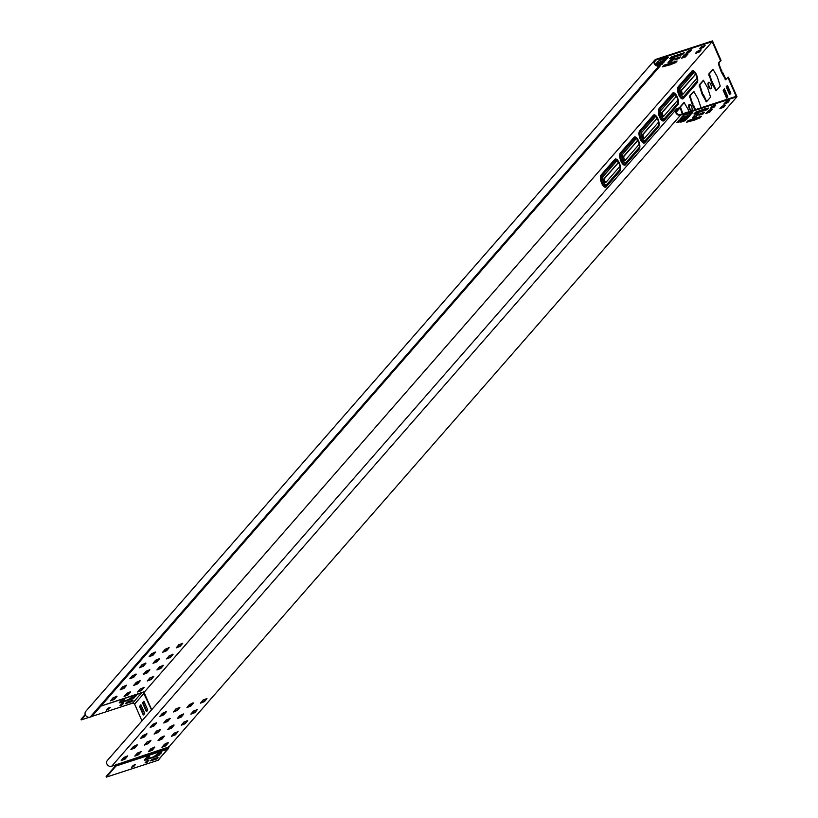 <?xml version="1.0" encoding="UTF-8"?>
<svg xmlns="http://www.w3.org/2000/svg" width="818" height="818" viewBox="0 0 818 818"><rect width="100%" height="100%" fill="white"/><g stroke="black" fill="none" stroke-linecap="round" stroke-linejoin="round"><path stroke-width="1.23" d="M160.062 752.642A2.659 0.573 156.3 0 0 156.954 754.319L153.579 756.855L149.234 758.266L148.089 758.368L149.694 756.292L148.549 756.394L146.33 757.591L144.316 760.188L157.792 756.026L161.565 752.816A2.659 0.573 156.3 0 0 161.688 752.499A2.659 0.573 156.3 0 0 160.062 752.642M121.207 700.361L124.571 699.053L122.966 701.138L124.111 701.036L128.457 699.625L131.831 697.079A2.659 0.573 -23.7 0 1 134.939 695.412A2.659 0.573 -23.7 0 1 136.565 695.269A2.659 0.573 -23.7 0 1 136.442 695.586L132.669 698.797L120.144 702.866L119.244 702.785L121.207 700.361M691.772 110.706A3.436 1.401 -108 0 0 691.619 106.81A3.436 1.401 -108 0 0 689.359 104.367A3.436 1.401 -108 0 0 689.073 104.561A3.436 1.401 -108 0 0 689.226 108.457A3.436 1.401 -108 0 0 691.486 110.9A3.436 1.401 -108 0 0 691.772 110.706M689.656 104.346A3.436 1.401 -108 0 0 689.615 104.387A3.436 1.401 -108 0 0 689.646 107.945A3.436 1.401 -108 0 0 691.731 110.747M711.057 88.62A3.436 1.401 -108 0 0 710.914 84.735A3.436 1.401 -108 0 0 708.654 82.291A3.436 1.401 -108 0 0 708.368 82.485A3.436 1.401 -108 0 0 708.511 86.371A3.436 1.401 -108 0 0 710.77 88.825A3.436 1.401 -108 0 0 711.057 88.62M708.94 82.27A3.436 1.401 -108 0 0 708.909 82.301A3.436 1.401 -108 0 0 708.94 85.87A3.436 1.401 -108 0 0 711.026 88.661M151.698 653.602L155.604 652.11L153.027 655.187L149.132 656.69L151.698 653.602M142.056 664.645L145.952 663.142L143.385 666.23L139.489 667.723L142.056 664.645M132.414 675.678L136.309 674.185L133.743 677.273L129.837 678.766L132.414 675.678M122.772 686.721L126.667 685.228L124.091 688.306L120.195 689.809L122.772 686.721M113.119 697.764L117.025 696.261L114.448 699.349L110.553 700.842L113.119 697.764M165.256 649.195L169.152 647.692L166.586 650.78L162.69 652.273L165.256 649.195M155.614 660.228L159.51 658.735L156.944 661.823L153.038 663.316L155.614 660.228M145.962 671.271L149.868 669.778L147.291 672.856L143.395 674.359L145.962 671.271M136.32 682.314L140.215 680.811L137.649 683.899L133.753 685.392L136.32 682.314M126.678 693.347L130.573 691.854L128.007 694.942L124.111 696.435L126.678 693.347M178.815 644.778L182.711 643.285L180.144 646.373L176.238 647.866L178.815 644.778M169.162 655.821L173.068 654.328L170.492 657.406L166.596 658.909L169.162 655.821M159.52 666.864L163.416 665.361L160.849 668.449L156.954 669.942L159.52 666.864M149.878 677.897L153.774 676.404L151.207 679.492L147.301 680.985L149.878 677.897M162.414 713.286L166.31 711.793L163.743 714.881L159.837 716.374L162.414 713.286M152.762 724.329L156.667 722.836L154.091 725.914L150.195 727.417L152.762 724.329M143.119 735.372L147.025 733.869L144.449 736.957L140.553 738.45L143.119 735.372M133.477 746.405L137.373 744.912L134.806 748L130.911 749.492L133.477 746.405M123.835 757.448L127.731 755.955L125.164 759.032L121.258 760.535L123.835 757.448M175.962 708.879L179.868 707.386L177.291 710.464L173.396 711.967L175.962 708.879M166.32 719.922L170.216 718.419L167.649 721.507L163.753 723L166.32 719.922M156.678 730.955L160.573 729.462L158.007 732.55L154.101 734.043L156.678 730.955M147.036 741.998L150.931 740.505L148.365 743.582L144.459 745.086L147.036 741.998M137.383 753.041L141.289 751.538L138.712 754.625L134.817 756.118L137.383 753.041M189.52 704.472L193.416 702.969L190.85 706.057L186.954 707.55L189.52 704.472M179.878 715.505L183.774 714.012L181.207 717.1L177.302 718.593L179.878 715.505M170.236 726.548L174.132 725.055L171.555 728.132L167.659 729.636L170.236 726.548M160.584 737.591L164.49 736.088L161.913 739.175L158.017 740.668L160.584 737.591M150.941 748.623L154.837 747.131L152.271 750.218L148.375 751.711L150.941 748.623M203.079 700.055L206.974 698.562L204.408 701.65L200.502 703.143L203.079 700.055M193.426 711.098L197.332 709.605L194.756 712.683L190.86 714.186L193.426 711.098M183.784 722.141L187.69 720.638L185.113 723.725L181.218 725.218L183.784 722.141M174.142 733.173L178.038 731.681L175.471 734.769L171.576 736.261L174.142 733.173M164.5 744.216L168.396 742.724L165.829 745.801L161.923 747.304L164.5 744.216M140.236 688.94L144.132 687.447L141.555 690.525L137.659 692.028L140.236 688.94M687.641 51.278L691.537 49.786L689.911 51.779L686.016 53.282L687.641 51.278M701.19 46.871L705.096 45.368L703.47 47.372L699.574 48.865L701.19 46.871M697.243 51.391L701.149 49.888L699.523 51.892L695.627 53.385L697.243 51.391M714.462 105.174L711.905 106.555L710.28 108.559L714.186 107.056L715.801 105.062L714.462 105.174M728.02 100.767L725.454 102.148L723.838 104.142L727.734 102.649L729.359 100.655L728.02 100.767M724.073 105.287L721.507 106.667L719.891 108.661L723.787 107.168L725.413 105.164L724.073 105.287M688.061 120.635L686.721 122.189L694.707 120.021L700.014 117.833L701.363 116.268L688.061 120.635M707.222 109.581L708.572 108.017L704.38 108.947L695.637 112.178L693.94 113.896L706.864 109.776L707.621 108.283M704.431 112.219L700.269 113.651L698.93 115.205L702.918 113.958L704.431 112.219M694.973 114.837L692.304 117.915L696.108 116.637L698.766 113.6L694.973 114.837M709.666 112.23L712.335 109.152L708.889 110.225L705.852 113.498L709.666 112.23L711.394 109.407M168.355 747.161A1.247 0.91 143.3 0 1 167.884 747.846L167.843 747.407M676.292 109.264L107.373 760.443A3.742 3.323 41.1 0 0 111.667 766.261L168.937 746.906L736.977 96.739L680.586 115.082A3.742 3.323 -138.9 0 1 677.652 108.385L679.277 107.853L679.523 108.416L677.897 108.937A3.119 2.771 -138.9 0 0 680.341 114.52L736.19 96.35L727.856 77.373L725.719 79.765L721.384 72.188L718.582 64.499L718.47 62.945L720.505 60.614L712.171 41.636L143.937 692.498A0.624 0.583 3.5 0 0 143.457 692.181M685.924 119.745L686.997 118.845A1.247 1.104 41.1 0 0 686.609 119.08L685.003 120.645A1.564 1.38 -138.9 0 1 684.513 120.931L681.251 121.994A1.564 1.38 -138.9 0 1 680.658 122.056L678.255 121.8A1.247 1.104 41.1 0 0 677.785 121.851L679.083 120.134L684.012 118.457M679.267 121.902L676.926 122.628L677.785 121.851M686.997 118.845L688.848 116.913M689.431 116.217L688.633 117.138A1.564 1.38 -138.9 0 1 687.856 117.659L684.492 118.426L685.198 117.311A1.564 1.38 -138.9 0 1 684.973 117.291L682.529 116.964A1.247 1.104 41.1 0 0 682.018 117.005L684.318 115.031L691.905 112.567L692.611 112.649L691.23 114.009A1.247 1.104 41.1 0 0 690.709 114.397L689.646 115.982A1.564 1.38 -138.9 0 1 689.134 116.422L688.715 115.9M689.738 115.849L690.228 115.154A1.247 1.104 41.1 0 0 690.188 115.174M682.427 118.232L680.157 118.937L681.946 116.862M160.134 715.893L163.498 714.318L165.768 711.711M150.492 726.936L153.845 725.361L156.126 722.754M140.849 737.979L144.203 736.394L146.483 733.787M131.197 749.012L134.561 747.437L136.841 744.83M121.555 760.055L124.919 758.48L127.189 755.873M173.692 711.486L177.046 709.912L179.326 707.304M164.04 722.529L167.404 720.944L169.684 718.337M154.398 733.562L157.762 731.987L160.042 729.38M144.755 744.605L148.119 743.03L150.389 740.423M135.113 755.638L138.467 754.063L140.747 751.456M187.24 707.079L190.604 705.494L192.884 702.887M177.598 718.112L180.962 716.537L183.232 713.93M167.956 729.155L171.32 727.58L173.59 724.973M158.314 740.198L161.667 738.613L163.948 736.006M148.661 751.231L152.025 749.656L154.305 747.049M200.799 702.662L204.163 701.087L206.433 698.48M191.156 713.705L194.51 712.13L196.79 709.523M181.504 724.748L184.868 723.163L187.148 720.556M720.188 108.18L723.541 106.606L724.871 105.082M724.135 103.671L727.488 102.086L728.818 100.573M706.558 112.68L709.421 111.667M710.576 108.078L713.94 106.504L715.259 104.98M692.999 117.086L695.862 116.084L697.836 113.825M699.625 114.387L703.685 112.465M694.625 113.119L706.977 109.019M687.417 121.371L690.596 120.338L690.995 120.859L690.781 120.318M690.913 120.624L700.413 116.534M162.22 746.824L165.584 745.249L167.854 742.642M171.862 735.781L175.226 734.206L177.506 731.599M690.228 115.154L691.967 112.547M688.828 115.88L689.134 116.422L689.554 115.635L688.756 115.604L685.545 117.209L685.331 116.657M656.926 65.368L662.099 63.651M654.727 60.133L85.808 711.312A3.742 3.323 41.1 0 0 90.103 717.13L91.728 716.599L660.647 65.42L659.022 65.951A3.742 3.323 -138.9 0 1 656.077 59.244L712.468 40.9L721.047 60.44L719.012 62.771L719.124 64.315L721.967 71.964M663.153 66.094L666.333 65.062L666.731 65.583M666.65 65.338L676.149 61.258M670.361 57.843L682.345 53.937L683.357 53.006M675.361 59.111L679.41 57.188M668.735 61.81L671.598 60.798L673.572 58.548M686.312 52.802L689.666 51.227L690.995 49.704M682.294 57.403L685.157 56.391L687.13 54.131M699.86 48.395L703.224 46.81L704.554 45.297M695.913 52.904L699.278 51.33L700.607 49.806M137.956 691.547L141.32 689.973L143.59 687.365M147.598 680.504L150.962 678.93L153.232 676.322M157.24 669.461L160.604 667.887L162.884 665.279M166.892 658.429L170.246 656.854L172.526 654.247M176.535 647.386L179.899 645.811L182.169 643.204M124.397 695.954L127.761 694.38L130.042 691.772M134.04 684.911L137.404 683.337L139.684 680.729M143.692 673.879L147.046 672.304L149.326 669.697M153.334 662.836L156.698 661.261L158.968 658.654M162.976 651.803L166.34 650.218L168.62 647.611M110.849 700.361L114.203 698.787L116.483 696.179M120.491 689.329L123.845 687.754L126.125 685.147M130.134 678.286L133.498 676.711L135.768 674.104M139.776 667.243L143.14 665.668L145.42 663.061M149.428 656.21L152.782 654.635L155.062 652.028M660.085 61.698A1.564 1.38 41.1 0 0 660.024 61.718L665.32 59.959M667.703 57.27L666.721 58.17A1.247 1.104 -138.9 0 1 666.026 58.17L665.443 58.006M656.742 62.874L656.077 63.64L665.3 60.644L665.964 59.878A1.871 1.667 -138.9 0 1 664.911 59.888L662.897 59.305A0.941 0.828 41.1 0 0 662.304 59.336L659.196 60.675A0.941 0.828 41.1 0 0 658.95 60.849L657.375 62.485A1.871 1.667 -138.9 0 1 656.742 62.874L660.054 59.755L667.641 57.291L668.347 57.372L666.967 58.732A1.871 1.667 -138.9 0 1 665.924 58.732L664.482 58.313M655.566 64.54L664.4 61.657L663.746 62.424A1.871 1.667 -138.9 0 1 663.02 62.495L662.14 62.393M660.412 64.878L662.733 63.569A1.871 1.667 -138.9 0 1 662.018 63.64L659.625 63.385A0.941 0.828 41.1 0 0 659.267 63.426L656.005 64.479A0.941 0.828 41.1 0 0 655.709 64.663L655.924 64.418M689.441 114.909A1.871 1.667 41.1 0 0 689.329 115.021L690.198 114.039L689.41 115.205M684.492 118.426A1.564 1.38 -138.9 0 1 683.96 118.446L681.527 118.109A1.247 1.104 41.1 0 0 681.005 118.16M686.731 117.915L685.566 119.05A0.941 0.828 -138.9 0 1 685.269 119.223L682.018 120.287A0.941 0.828 -138.9 0 1 681.66 120.318L679.257 120.062A1.871 1.667 41.1 0 0 679.185 120.062M687.979 117.628L688.01 117.7A1.247 1.104 41.1 0 0 687.611 117.935L686.005 119.489A1.564 1.38 -138.9 0 1 685.515 119.786L682.263 120.839A1.564 1.38 -138.9 0 1 681.66 120.9L679.267 120.645A1.247 1.104 41.1 0 0 678.787 120.696L678.725 120.553M713.276 69.336L709.37 73.804L712.325 83.007M711.977 83.15L713.153 83.733L716.333 90.553M721.619 72.117L722.805 72.69L725.975 79.52M727.856 77.373L728.398 77.189L736.977 96.739M703.633 80.368L699.727 84.847L702.672 94.039M702.325 94.193L703.511 94.776L706.691 101.596M693.991 91.412L690.075 95.89L693.03 105.082M692.682 105.236L693.869 105.808L695.525 109.581M696.537 111.892L696.813 112.403M684.339 102.454L680.433 106.923L682.846 113.712M683.459 115.399L683.388 116.125M683.04 116.268L684.093 116.596M684.87 118.334L685.259 119.223M729.85 90.91L729.615 93.191L727.294 87.904L729.227 89.479M724.267 91.381L726.496 97.495A1.247 1.104 41.1 0 0 726.599 98.109L723.163 90.287A1.247 1.104 41.1 0 0 723.552 90.798L726.19 92.955M688.644 111.821L688.388 109.96L684.063 102.383L679.891 107.107L682.304 113.886M689.799 114.469L689.329 113.405M690.208 120.461L690.944 119.612M684.308 118.457L684.717 119.408M682.938 115.737L683.357 116.493M701.077 107.782L698.04 98.917L693.705 91.34L689.533 96.064L692.457 105.307L694.983 109.765M697.417 112.209L698.153 111.36M695.995 112.066L696.271 112.577M707.682 87.874L703.347 80.297L699.185 85.021L702.1 94.264L706.435 101.841L710.597 97.127L707.682 87.874M717.325 76.841L712.989 69.264L708.828 73.988L711.742 83.231L716.077 90.808L720.239 86.084L717.325 76.841M726.2 86.81L727.437 85.399L730.863 93.221L729.636 94.632L726.2 86.81A1.247 1.104 41.1 0 0 726.588 87.322L727.294 87.904M726.599 98.109L727.826 96.698L724.4 88.876L723.163 90.287M662.468 66.871L664.165 65.164L677.089 60.992L675.75 62.557L670.433 64.745L662.468 66.871M684.288 52.781L682.59 54.499L669.666 58.661L671.374 56.902L684.267 52.73M676.374 58.18L680.361 56.923L679.012 58.487L674.85 59.919L676.374 58.18M668.05 62.597L670.709 59.55L674.513 58.282L671.844 61.36L668.05 62.597M688.061 53.906L685.402 56.953L681.588 58.221L684.257 55.143L688.03 53.855M100.951 706.046L144.132 691.803M660.647 65.42L660.402 64.857L658.776 65.389A3.119 2.771 -138.9 0 1 656.322 59.806L712.171 41.636M676.251 112.158L679.523 108.416M720.505 60.614L721.047 60.44M113.784 765.576L115.767 765.822A0.89 0.787 41.1 0 0 116.207 765.801L106.391 777.1L106.146 776.538L115.512 765.822M168.661 747.028L168.743 747.141A0.941 0.838 -5.4 0 1 168.845 747.458L158.549 759.871A2.188 1.943 -138.9 0 1 157.762 760.382L106.391 777.1M91.882 716.415L132.639 703.153A1.564 1.38 -138.9 0 1 134.612 704.104L141.964 720.862M156.749 754.544L157.199 755.576M85.236 714.482L81.023 719.308L81.268 719.871L89.203 717.284M81.268 719.871L85.481 715.055M152.076 725.116L152.557 726.21M160.144 738.102L160.676 739.319M146.299 711.496L142.618 703.122L143.866 701.282L147.741 709.85L146.811 711.333M143.262 714.973L139.581 706.599L140.829 704.758L144.704 713.316L143.774 714.799M144.674 759.636L148.375 758.45M154.674 756.405L159.377 754.482L161.207 752.376M148.068 757.897L149.111 756.241M151.238 760.086L157.271 757.673M145.747 762.1L148.007 760.454M132.189 766.517L134.459 764.861M133.078 700.218L131.565 701.711L125.42 703.674L126.933 702.13L133.048 700.167M122.015 703.5L123.835 702.959L122.107 704.952L119.929 705.689L122.015 703.5M108.457 707.918L110.277 707.365L108.559 709.359L106.371 710.106L108.457 707.918M116.391 764.186L115.767 765.822M168.59 746.548L168.845 747.458A0.941 0.838 -5.4 0 1 168.784 747.826L114.51 765.566M168.559 746.527L167.506 749.237L116.136 765.955M168.355 748.644L157.762 760.382M151.391 726.701L151.156 726.169M159.387 739.901L159.111 739.278M146.831 711.302L143.16 702.948L144.07 701.486M143.794 714.779L140.123 706.415L141.033 704.963M156.688 758.951L158.017 757.427L152.056 759.37L150.532 760.904L156.688 758.951L156.442 758.388M148.937 760.229L146.77 760.934L145.052 762.918L147.23 762.182L148.917 760.178M135.389 764.636L133.211 765.341L131.493 767.335L133.682 766.589L135.359 764.585M123.252 701.22L119.551 702.406M136.085 695.147L134.254 697.253L129.551 699.175M123.988 699.012L122.945 700.658M132.148 700.443L126.115 702.856M122.884 703.214L120.624 704.871M109.336 707.631L107.066 709.278M694.973 74.591A2.188 0.89 72 0 1 695.157 74.469A2.188 0.89 72 0 1 696.599 76.023A2.188 0.89 72 0 1 696.691 78.497L683.03 94.131A2.188 0.89 72 0 1 682.846 94.254A2.188 0.89 72 0 1 681.414 92.7A2.188 0.89 72 0 1 681.312 90.225L695.372 74.458M683.091 94.06A2.188 0.89 72 0 1 681.844 92.199A2.188 0.89 72 0 1 681.854 90.052L695.453 74.479M707.365 112.414L709.441 110.052M707.907 112.24L709.983 109.868M675.688 96.667A2.188 0.89 72 0 1 675.862 96.544A2.188 0.89 72 0 1 677.304 98.099A2.188 0.89 72 0 1 677.396 100.573L663.735 116.217A2.188 0.89 72 0 1 663.562 116.34A2.188 0.89 72 0 1 662.12 114.786A2.188 0.89 72 0 1 662.028 112.301L676.087 96.534M663.797 116.146A2.188 0.89 72 0 1 662.549 114.275A2.188 0.89 72 0 1 662.57 112.127L676.169 96.565M656.394 118.743A2.188 0.89 72 0 1 656.578 118.62A2.188 0.89 72 0 1 658.009 120.185A2.188 0.89 72 0 1 658.112 122.659L644.451 138.293A2.188 0.89 72 0 1 644.267 138.416A2.188 0.89 72 0 1 642.825 136.862A2.188 0.89 72 0 1 642.733 134.387L656.793 118.62M644.512 138.222A2.188 0.89 72 0 1 643.255 136.35A2.188 0.89 72 0 1 643.275 134.203L656.874 118.641M637.11 140.829A2.188 0.89 72 0 1 637.283 140.706A2.188 0.89 72 0 1 638.725 142.26A2.188 0.89 72 0 1 638.817 144.735L625.156 160.369A2.188 0.89 72 0 1 624.983 160.492A2.188 0.89 72 0 1 623.541 158.937A2.188 0.89 72 0 1 623.449 156.463L637.508 140.696M625.218 160.297A2.188 0.89 72 0 1 623.97 158.436A2.188 0.89 72 0 1 623.991 156.289L637.59 140.716M617.815 162.905A2.188 0.89 72 0 1 617.999 162.782A2.188 0.89 72 0 1 619.43 164.336A2.188 0.89 72 0 1 619.533 166.811L605.872 182.445A2.188 0.89 72 0 1 605.688 182.578A2.188 0.89 72 0 1 604.246 181.013A2.188 0.89 72 0 1 604.154 178.539L618.214 162.772M605.933 182.383A2.188 0.89 72 0 1 604.676 180.512A2.188 0.89 72 0 1 604.696 178.365L618.296 162.802M729.615 93.191L729.533 94.029A1.247 1.104 41.1 0 0 729.636 94.632M726.813 94.387L726.578 96.667M685.198 117.311L685.126 116.718A0.941 0.828 -138.9 0 1 684.983 116.718L682.539 116.381A1.871 1.667 41.1 0 0 682.376 116.371M690.985 113.446A1.871 1.667 41.1 0 0 690.198 114.039M688.756 115.604L688.562 115.031L689.421 115.542M688.562 115.031L685.351 116.637M659.809 59.847L658.378 61.34A1.871 1.667 -138.9 0 1 657.754 61.728L657.682 61.575M662.345 57.209L663.715 56.759M111.667 766.261L680.586 115.082M662.733 63.569L663.531 61.943M166.688 743.981L166.31 743.122M151.667 709.748L144.142 692.621M697.059 82.863L683.398 98.497A6.575 2.679 72 0 1 678.817 94.908A6.575 2.679 72 0 1 678.234 86.739L691.895 71.105A6.575 2.679 72 0 1 696.476 74.694A6.575 2.679 72 0 1 697.059 82.863A1.247 1.104 -138.9 0 1 697.069 81.882L697.427 81.207M704.145 109.091L703.02 110.389M696.547 117.792L695.811 118.641M707.089 105.727A6.575 2.679 72 0 1 708.46 105.379M677.764 104.939L664.104 120.583A6.575 2.679 72 0 1 659.533 116.984A6.575 2.679 72 0 1 658.95 108.825L672.611 93.18A6.575 2.679 72 0 1 677.181 96.78A6.575 2.679 72 0 1 677.764 104.939A1.247 1.104 -138.9 0 1 677.785 103.958L678.132 103.283M658.48 127.025L644.819 142.659A6.575 2.679 72 0 1 640.238 139.07A6.575 2.679 72 0 1 639.656 130.9L653.316 115.266A6.575 2.679 72 0 1 657.897 118.855A6.575 2.679 72 0 1 658.48 127.025A1.247 1.104 -138.9 0 1 658.49 126.044L658.848 125.358M639.185 149.101L625.525 164.735A6.575 2.679 72 0 1 620.944 161.146A6.575 2.679 72 0 1 620.361 152.976L634.022 137.342A6.575 2.679 72 0 1 638.602 140.931A6.575 2.679 72 0 1 639.185 149.101A1.247 1.104 -138.9 0 1 639.195 148.119L639.553 147.444M619.901 171.177L606.24 186.821A6.575 2.679 72 0 1 601.659 183.222A6.575 2.679 72 0 1 601.077 175.052L614.737 159.418A6.575 2.679 72 0 1 619.318 163.017A6.575 2.679 72 0 1 619.901 171.177A1.247 1.104 -138.9 0 1 619.911 170.195L620.269 169.52M665.964 59.878L666.721 58.17M654.615 61.759L656.322 59.806M676.189 110.89L677.897 108.937M723.541 106.606L723.787 107.168M727.488 102.086L727.734 102.649M713.94 106.504L714.186 107.056M695.862 116.084L696.108 116.637M702.672 113.395L702.918 113.958M703.04 113.201L703.275 113.763M706.619 109.213L706.864 109.776M690.596 120.338L690.842 120.89M694.462 119.469L694.707 120.021M694.819 119.275L695.065 119.827M695.106 118.947L695.351 119.5M695.474 118.753L695.719 119.305M699.4 117.465L699.646 118.027M699.768 117.271L700.014 117.833M90.103 717.13L659.022 65.951M699.278 51.33L699.523 51.892M703.224 46.81L703.47 47.372M685.157 56.391L685.402 56.953M689.666 51.227L689.911 51.779M671.598 60.798L671.844 61.36M678.408 58.119L678.654 58.681M678.766 57.925L679.012 58.487M682.713 53.743L682.958 54.305M682.345 53.937L682.59 54.499M675.504 61.994L675.75 62.557M675.136 62.188L675.382 62.751M671.21 63.467L671.455 64.029M670.842 63.671L671.087 64.223M670.555 63.998L670.801 64.55M670.187 64.193L670.433 64.745M666.333 65.062L666.578 65.614M144.029 692.703L151.565 709.871M166.187 743.173L166.586 744.094M144.193 693.143L134.612 704.104M141.637 692.856L132.639 703.153M167.598 748.899L116.207 765.801M725.494 78.835L724.952 79.009M722.805 72.69L722.253 72.874M721.824 70.46L721.282 70.634M719.124 64.315L718.582 64.499M719.012 62.771L718.47 62.945M715.852 89.878L715.31 90.052M713.153 83.733L712.611 83.906M712.171 81.503L711.629 81.677M709.482 75.358L708.94 75.532M709.37 73.804L708.828 73.988M699.727 84.847L699.185 85.021M699.83 86.401L699.288 86.575M702.529 92.536L701.987 92.72M703.511 94.776L702.969 94.949M706.21 100.911L705.668 101.095M690.075 95.89L689.533 96.064M690.188 97.434L689.646 97.618M692.887 103.579L692.345 103.753M693.869 105.808L693.327 105.992M696.558 111.954L696.016 112.127M680.433 106.923L679.891 107.107M680.545 108.477L680.003 108.651M697.478 81.002L683.95 96.483A4.775 1.953 72 0 1 680.627 93.876A4.775 1.953 72 0 1 680.198 87.945L679.001 87.475A1.247 1.104 -138.9 0 1 678.234 86.739M683.398 98.497A1.247 1.104 -138.9 0 1 683.408 97.516L683.95 96.238A4.54 1.851 72 0 1 680.791 93.763A4.54 1.851 72 0 1 680.392 88.119L693.858 72.301L692.662 71.831L679.001 87.475A5.624 2.29 72 0 0 679.492 94.448A5.624 2.29 72 0 0 683.408 97.516L697.069 81.882A5.624 2.29 72 0 0 697.294 81.544A5.624 2.29 72 0 0 697.478 77.833M691.895 71.105A1.247 1.104 -138.9 0 0 692.662 71.831A5.624 2.29 72 0 1 694.073 71.636A5.624 2.29 72 0 1 696.404 74.54M694.768 72.199A4.54 1.851 72 0 0 694.053 72.485L693.858 72.301A4.775 1.953 72 0 1 694.554 71.994M681.854 90.052L681.312 90.225M694.053 72.485L680.392 88.119M697.529 80.706L683.95 96.238M705.709 108.906L704.973 109.755M702.171 112.956L701.435 113.804M698.5 117.158L697.764 118.007M678.183 103.078L664.656 118.559A4.775 1.953 72 0 1 661.333 115.951A4.775 1.953 72 0 1 660.913 110.021L659.707 109.551A1.247 1.104 -138.9 0 1 658.95 108.825M664.104 120.583A1.247 1.104 -138.9 0 1 664.124 119.602L664.666 118.313A4.54 1.851 72 0 1 661.506 115.839A4.54 1.851 72 0 1 661.097 110.205L674.574 94.387L673.367 93.917L659.707 109.551A5.624 2.29 72 0 0 660.208 116.524A5.624 2.29 72 0 0 664.124 119.602L677.785 103.958A5.624 2.29 72 0 0 677.999 103.63A5.624 2.29 72 0 0 678.183 99.908M672.611 93.18A1.247 1.104 -138.9 0 0 673.367 93.917A5.624 2.29 72 0 1 674.778 93.722A5.624 2.29 72 0 1 677.11 96.616M675.474 94.275A4.54 1.851 72 0 0 674.758 94.561L674.574 94.387A4.775 1.953 72 0 1 675.269 94.07M658.899 125.164L645.371 140.645A4.775 1.953 72 0 1 642.048 138.027A4.775 1.953 72 0 1 641.619 132.097L640.422 131.626A1.247 1.104 -138.9 0 1 639.656 130.9M644.819 142.659A1.247 1.104 -138.9 0 1 644.829 141.678L645.371 140.399A4.54 1.851 72 0 1 642.212 137.915A4.54 1.851 72 0 1 641.813 132.281L655.279 116.463L654.083 115.992L640.422 131.626A5.624 2.29 72 0 0 640.913 138.61A5.624 2.29 72 0 0 644.829 141.678L658.49 126.044A5.624 2.29 72 0 0 658.715 125.706A5.624 2.29 72 0 0 658.899 121.984M653.316 115.266A1.247 1.104 -138.9 0 0 654.083 115.992A5.624 2.29 72 0 1 655.494 115.798A5.624 2.29 72 0 1 657.825 118.692M656.179 116.35A4.54 1.851 72 0 0 655.474 116.647L655.279 116.463A4.775 1.953 72 0 1 655.975 116.156M639.604 147.24L626.077 162.721A4.775 1.953 72 0 1 622.754 160.113A4.775 1.953 72 0 1 622.334 154.173L621.128 153.712A1.247 1.104 -138.9 0 1 620.361 152.976M625.525 164.735A1.247 1.104 -138.9 0 1 625.535 163.753L626.087 162.475A4.54 1.851 72 0 1 622.927 159.991A4.54 1.851 72 0 1 622.518 154.357L635.995 138.539L634.788 138.068L621.128 153.712A5.624 2.29 72 0 0 621.629 160.686A5.624 2.29 72 0 0 625.535 163.753L639.195 148.119A5.624 2.29 72 0 0 639.42 147.782A5.624 2.29 72 0 0 639.604 144.07M634.022 137.342A1.247 1.104 -138.9 0 0 634.788 138.068A5.624 2.29 72 0 1 636.2 137.874A5.624 2.29 72 0 1 638.531 140.778M636.895 138.436A4.54 1.851 72 0 0 636.179 138.723L635.995 138.539A4.775 1.953 72 0 1 636.69 138.232M620.31 169.316L606.792 184.796A4.775 1.953 72 0 1 603.459 182.189A4.775 1.953 72 0 1 603.04 176.259L601.843 175.788A1.247 1.104 -138.9 0 1 601.077 175.052M606.24 186.821A1.247 1.104 -138.9 0 1 606.25 185.839L606.792 184.551A4.54 1.851 72 0 1 603.633 182.077A4.54 1.851 72 0 1 603.234 176.443L616.7 160.625L615.504 160.154L601.843 175.788A5.624 2.29 72 0 0 602.334 182.762A5.624 2.29 72 0 0 606.25 185.839L619.911 170.195A5.624 2.29 72 0 0 620.136 169.858A5.624 2.29 72 0 0 620.32 166.146M614.737 159.418A1.247 1.104 -138.9 0 0 615.504 160.154A5.624 2.29 72 0 1 616.915 159.95A5.624 2.29 72 0 1 619.246 162.854M617.6 160.512A4.54 1.851 72 0 0 616.895 160.798L616.7 160.625A4.775 1.953 72 0 1 617.396 160.308M662.57 112.127L662.028 112.301M674.758 94.561L661.097 110.205M678.234 102.782L664.666 118.313M643.275 134.203L642.733 134.387M655.474 116.647L641.813 132.281M658.95 124.857L645.371 140.399M623.991 156.289L623.449 156.463M636.179 138.723L622.518 154.357M639.656 146.943L626.087 162.475M604.696 178.365L604.154 178.539M616.895 160.798L603.234 176.443M620.371 169.019L606.792 184.551M141.32 689.973L141.555 690.525M165.584 745.249L165.829 745.801M175.226 734.206L175.471 734.769M184.868 723.163L185.113 723.725M194.51 712.13L194.756 712.683M204.163 701.087L204.408 701.65M152.025 749.656L152.271 750.218M161.667 738.613L161.913 739.175M171.32 727.58L171.555 728.132M180.962 716.537L181.207 717.1M190.604 705.494L190.85 706.057M138.467 754.063L138.712 754.625M148.119 743.03L148.365 743.582M157.762 731.987L158.007 732.55M167.404 720.944L167.649 721.507M177.046 709.912L177.291 710.464M124.919 758.48L125.164 759.032M134.561 747.437L134.806 748M144.203 736.394L144.449 736.957M153.845 725.361L154.091 725.914M163.498 714.318L163.743 714.881M150.962 678.93L151.207 679.492M160.604 667.887L160.849 668.449M170.246 656.854L170.492 657.406M179.899 645.811L180.144 646.373M127.761 694.38L128.007 694.942M137.404 683.337L137.649 683.899M147.046 672.304L147.291 672.856M156.698 661.261L156.944 661.823M166.34 650.218L166.586 650.78M114.203 698.787L114.448 699.349M123.845 687.754L124.091 688.306M133.498 676.711L133.743 677.273M143.14 665.668L143.385 666.23M152.782 654.635L153.027 655.187M140.093 706.036L139.551 706.21M140.123 706.415L139.581 706.599M143.13 702.56L142.588 702.734M143.16 702.948L142.618 703.122M727.713 86.043L726.588 87.322M730.658 92.741L729.533 94.029M726.496 97.495L727.621 96.217M723.552 90.798L724.676 89.51M665.3 60.644L665.054 60.082M662.069 64.336L661.823 63.773M685.003 120.645L686.005 119.489M686.609 119.08L687.611 117.935M678.255 121.8L679.267 120.645M680.658 122.056L681.66 120.9M681.251 121.994L682.263 120.839M684.513 120.931L685.515 119.786M687.631 115.859L687.437 115.287M686.128 116.545L685.934 115.972M681.527 118.109L682.529 116.964M683.96 118.446L684.973 117.291M687.856 117.659L688.92 116.442M662.018 63.64L663.02 62.495M658.95 60.849L659.829 59.837M657.375 62.485L658.378 61.34M662.897 59.305L663.47 58.64M664.911 59.888L665.924 58.732M659.196 60.675L659.973 59.786M691.599 113.804L691.353 113.252M667.089 57.976L667.335 58.528M107.945 709.001L108.191 709.554M108.313 708.797L108.559 709.359M133.436 766.037L133.682 766.589M133.068 766.231L133.314 766.783M121.493 704.584L121.739 705.147M121.862 704.39L122.107 704.952M146.984 761.619L147.23 762.182M146.616 761.814L146.862 762.376M131.688 700.965L131.933 701.517M131.33 701.159L131.565 701.711M156.811 758.194L157.056 758.746M132.424 698.235L132.669 698.797M119.898 702.314L120.144 702.866M134.254 697.253L134.5 697.805M122.812 700.351L123.058 700.914M145.021 759.544L145.267 760.096M147.935 757.58L148.181 758.143M159.377 754.482L159.622 755.045M157.547 755.464L157.792 756.026M671.23 61.002L671.476 61.554M684.789 56.585L685.034 57.148M695.494 116.279L695.74 116.831M709.053 111.862L709.298 112.424M666.517 65.041L666.762 65.604M151.545 709.891L143.262 692.325L100.88 706.118M166.565 744.114L166.156 743.184M722.038 71.943L721.496 72.117M712.386 82.976L711.844 83.16M702.744 94.019L702.202 94.193M693.102 105.062L692.56 105.236M683.459 116.095L682.918 116.279M694.073 71.636L696.926 76.197L697.294 81.544M674.778 93.722L677.641 98.272L677.999 103.63M655.494 115.798L658.347 120.348L658.715 125.706M636.2 137.874L639.052 142.424L639.42 147.782M616.915 159.95L619.768 164.51L620.136 169.858M689.329 115.021L690.31 113.886M689.554 115.635L689.359 115.062M688.541 117.26L689.543 116.105M122.72 700.576L122.966 701.138M147.843 757.805L148.089 758.368"/></g></svg>

